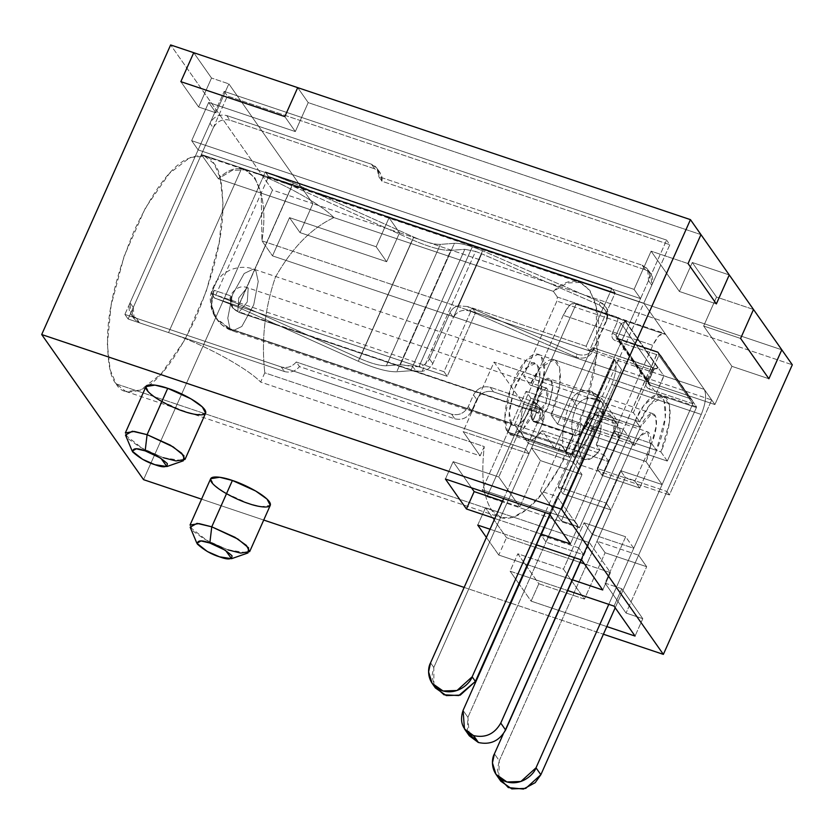 <?xml version="1.0" encoding="UTF-8"?>
<svg xmlns="http://www.w3.org/2000/svg" width="834" height="834" viewBox="0 0 834 834"><rect width="100%" height="100%" fill="white"/><g stroke="black" fill="none" stroke-linecap="round" stroke-linejoin="round"><path stroke-width="0.63" stroke-dasharray="4.17 3.13" d="M581.298 423.505C577.608 439.362 577.701 450.548 581.59 457.063L523.835 437.652C519.947 431.136 519.853 419.95 523.533 404.094L581.298 423.505L523.533 404.094L494.062 362.092L463.11 431.595L528.954 453.717L531.539 447.931L573.125 461.9L601.491 398.193L494.062 362.092L601.491 398.193L618.463 422.379L526.056 391.323L530.904 398.235L623.311 429.291L634.632 445.419L632.61 444.741L627.762 437.829L590.211 425.215L595.069 432.127L584.957 428.728L581.298 423.505L584.957 428.728C587.376 422.473 595.33 410.828 599.646 416.52C603.712 422.755 599.146 439.247 596.279 444.845L645.943 461.546L662.113 484.585L633.746 548.292L592.161 534.313L620.527 470.605L662.113 484.585L620.527 470.605L625.375 477.517L597.008 541.224L638.594 555.204L666.96 491.497L625.375 477.517L666.96 491.497L669.389 494.948L579.286 464.663L571.968 454.228L554.641 448.411L542.183 430.657L599.938 450.068L596.279 444.845L599.938 450.068L542.183 430.657L554.641 448.411L596.925 353.418C593.871 385.225 576.68 443.771 550.148 482.657C523.731 522.511 500.035 524.753 491.601 510.043C483.366 497.512 480.916 476.35 484.262 446.586L480.134 455.854L463.11 431.595L494.062 362.092L523.533 404.094C519.853 419.95 519.947 431.136 523.835 437.652C528.256 442.969 534.365 440.633 542.183 430.657L534.177 438.684L527.078 440.227L523.835 437.652L581.59 457.063L584.832 459.638L591.942 458.095L599.938 450.068C592.13 460.045 586.01 462.38 581.59 457.063C577.701 450.548 577.608 439.362 581.298 423.505M621.778 588.741L605.036 583.112L626.053 613.053L642.795 618.682L621.778 588.741L614.043 606.12L621.778 588.741L642.795 618.682L635.06 636.061L642.795 618.682L626.053 613.053L605.036 583.112L625.667 536.773L633.746 548.292L662.113 484.585L645.943 461.546C648.81 455.937 653.376 439.455 649.311 433.211C645.005 427.519 637.04 439.164 634.632 445.419L623.311 429.291L579.474 527.755L574.626 520.843L618.463 422.379L601.491 398.193L573.125 461.9L582.017 474.577L561.386 520.916L578.129 526.546L557.112 496.595L540.369 490.965L561.386 520.916L540.369 490.965L561.001 444.626L569.883 457.303L528.308 443.323L525.722 449.109L124.891 314.397L198.127 149.901L640.543 298.603L569.883 457.303L640.543 298.603L634.08 289.388L651.093 251.159L679.387 291.473L692.283 262.512L716.531 297.06L703.646 326.021L731.929 366.334L714.915 404.563L711.683 399.955L669.389 494.948L666.96 491.497L638.594 555.204L646.684 566.724L626.053 613.053L646.684 566.724L605.098 552.744L597.008 541.224L625.375 477.517L620.527 470.605L592.161 534.313L584.081 522.793L563.45 569.132L584.467 599.083L605.098 552.744L584.467 599.083L538.837 583.748L531.102 601.126L519.248 584.227L531.102 601.126L606.818 626.574L531.102 601.126L538.837 583.748L517.82 553.797L563.45 569.132L584.081 522.793L625.667 536.773L605.036 583.112L621.778 588.741M519.801 506.936L498.784 476.985L453.154 461.65L471.502 487.796L453.154 461.65L498.784 476.985L519.801 506.936L540.432 460.597L531.539 447.931L528.954 453.717L463.11 431.595L480.134 455.854L260.667 382.087C246.593 367.356 201.098 342.91 168.551 332.589L128.123 319.005L124.891 314.397L525.722 449.109L528.954 453.717L525.722 449.109L528.308 443.323L519.415 430.657L498.784 476.985L519.415 430.657L561.001 444.626L540.369 490.965L557.112 496.595L549.377 513.973L557.112 496.595L578.129 526.546L570.393 543.914L578.129 526.546L561.386 520.916L582.017 474.577L540.432 460.597L519.801 506.936L502.558 501.14L519.801 506.936M201.557 499.159L263.711 520.051L201.557 499.159M464.142 587.417L510.325 602.94L464.142 587.417M510.846 603.118L603.409 634.226L510.846 603.118M498.763 555.048L486.399 537.43L498.763 555.048L527.369 564.66L498.763 555.048L506.509 537.669L498.763 555.048M490.048 529.236L536.231 544.758L490.048 529.236M572.468 579.818L527.88 564.837L572.468 579.818M541.005 534.041L494.823 518.519L541.005 534.041M518.884 583.717L510.085 571.175L522.595 575.377L510.085 571.175L517.82 553.797L510.085 571.175L518.884 583.717M523.116 575.554L567.693 590.535L523.116 575.554M241.787 168.093C274.334 178.413 319.829 202.86 333.902 217.591L218.383 178.768L201.359 154.509L241.787 168.093L201.359 154.509L128.123 319.005L168.551 332.589L241.787 168.093L168.551 332.589C201.098 342.91 246.593 367.356 260.667 382.087L264.785 372.819L484.262 446.586C480.916 476.35 483.366 497.512 491.601 510.043L116.187 383.869L110.151 369.796L107.346 344.421L111.099 305.432L124.141 256.174L145.439 207.906L169.396 173.43L190.006 157.49L204.695 156.239L214.171 163.777L220.207 177.85L223.001 203.225L219.259 242.204L206.217 291.462L184.919 339.74L160.962 374.205L140.352 390.156L125.663 391.396L116.187 383.869L491.601 510.043L501.078 517.58L512.566 517.487L527.046 509.282L543.403 492.029L559.791 466.884L585.416 406.137L596.925 353.418L614.251 359.245L621.58 369.681L711.683 399.955L714.915 404.563L272.499 255.871L261.939 240.828L596.925 353.418L261.939 240.828L261.25 194.03L254.995 177.934L245.123 169.834L232.217 170.386L218.383 178.768L333.902 217.591C311.311 228.172 291.796 248.094 275.335 277.336C264.722 308.726 261.209 340.553 264.785 372.819C261.209 340.553 264.722 308.726 275.335 277.336C291.796 248.094 311.311 228.172 333.902 217.591C319.829 202.86 274.334 178.413 241.787 168.093M640.543 298.603L198.127 149.901L191.664 140.685L634.08 289.388L640.543 298.603L634.08 289.388L191.664 140.685L198.127 149.901L124.891 314.397L128.123 319.005L201.359 154.509L218.383 178.768C246.958 150.454 270.977 184.668 261.939 240.828L272.499 255.871L289.513 217.643L300.021 232.613L312.917 203.652L228.85 83.869L215.954 112.83L208.677 102.457L191.664 140.685L208.677 102.457L215.954 112.83L198.628 107.002L180.842 81.659L198.628 107.002L215.954 112.83L228.85 83.869L312.917 203.652L272.489 190.069L143.552 479.665L272.489 190.069L170.636 44.942L272.489 190.069L312.917 203.652L300.021 232.613L289.513 217.643L376.155 246.76L386.663 261.73L300.021 232.613L386.663 261.73L399.559 232.78L389.051 217.799L781.792 349.8L389.051 217.799L376.155 246.76L289.513 217.643L272.499 255.871L714.915 404.563L731.929 366.334L703.646 326.021L740.602 338.448L703.646 326.021L716.531 297.06L692.283 262.512L729.25 274.939L692.283 262.512L679.387 291.473L651.093 251.159L688.06 263.575L651.093 251.159L634.08 289.388L191.664 140.685L208.677 102.457L295.319 131.574L208.677 102.457L215.151 111.673L198.127 149.901L191.664 140.685L198.127 149.901L640.543 298.603L657.567 260.375L651.093 251.159L634.08 289.388L640.543 298.603L198.127 149.901L215.151 111.673L208.677 102.457L191.664 140.685L634.08 289.388L651.093 251.159L660.799 264.983L643.775 303.201L201.359 154.509L227.411 96.014L224.982 92.553L228.85 83.869L211.523 78.042L228.85 83.869L312.917 203.652L300.021 232.613L289.513 217.643L272.499 255.871L261.939 240.828C270.977 184.668 246.958 150.454 218.383 178.768L201.359 154.509L218.383 178.768L553.38 291.358L557.373 297.05L618.015 317.431L625.406 321.674L657.745 367.752C658.349 369.014 656.963 369.139 653.585 368.107L592.932 347.726L596.925 353.418L554.641 448.411L571.968 454.228L579.286 464.663L669.389 494.948L711.683 399.955L621.58 369.681L579.286 464.663L621.58 369.681L614.251 359.245L571.968 454.228L614.251 359.245L261.939 240.828L272.499 255.871L714.915 404.563L643.775 303.201L714.915 404.563L731.929 366.334L768.896 378.761L731.929 366.334L703.646 326.021L716.531 297.06L753.498 309.487L716.531 297.06L692.283 262.512L679.387 291.473L716.354 303.899L679.387 291.473L660.799 264.983L679.387 291.473L716.354 303.899L679.387 291.473L692.283 262.512L729.25 274.939L692.283 262.512L716.531 297.06L703.646 326.021L731.929 366.334L768.896 378.761L731.929 366.334L714.915 404.563L272.499 255.871L289.513 217.643L300.021 232.613L386.663 261.73L376.155 246.76L389.051 217.799L399.559 232.78L792.3 364.781L399.559 232.78L386.663 261.73L376.155 246.76L289.513 217.643L376.155 246.76L389.051 217.799L781.792 349.8L389.051 217.799L376.155 246.76L386.663 261.73L399.559 232.78L389.051 217.799L399.559 232.78L386.663 261.73L300.021 232.613L312.917 203.652L399.559 232.78L312.917 203.652L228.85 83.869L215.954 112.83L198.628 107.002L211.523 78.042L198.628 107.002L211.523 78.042L193.738 52.698L211.523 78.042L228.85 83.869L211.523 78.042L198.628 107.002L180.842 81.659L198.628 107.002L215.954 112.83L215.151 111.673L215.954 112.83L224.982 92.553L224.179 91.406L215.151 111.673L224.179 91.406L666.595 240.098L669.827 244.706L660.799 264.983L657.567 260.375L666.595 240.098L640.543 298.603M116.187 383.869C120.867 392.95 130.281 394.367 144.407 388.123C160.378 379.637 177.538 356.118 195.896 317.587C212.785 276.961 221.75 241.777 222.803 212.044C223.043 186.003 220.166 169.917 214.171 163.777C209.49 154.697 200.077 153.279 185.94 159.523C169.98 168.009 152.82 191.518 134.462 230.048C117.573 270.685 108.608 305.869 107.555 335.602C107.315 361.643 110.192 377.729 116.187 383.869M284.811 116.604L295.319 131.574L284.811 116.604L295.319 131.574L308.215 102.624L297.707 87.643L308.215 102.624L295.319 131.574L308.215 102.624L700.956 234.625L308.215 102.624L297.707 87.643L308.215 102.624L295.319 131.574L208.677 102.457L295.319 131.574L284.811 116.604M264.785 372.819L260.667 382.087L480.134 455.854L484.262 446.586L264.785 372.819M578.765 547.875L541.224 535.261L590.211 425.215L627.762 437.829L578.765 547.875L627.762 437.829L632.61 444.741L595.069 432.127L590.211 425.215L541.224 535.261L546.072 542.173L595.069 432.127L546.072 542.173L583.612 554.787L632.61 444.741L583.612 554.787L578.765 547.875L583.612 554.787L546.072 542.173L541.224 535.261L578.765 547.875M645.943 461.546L596.279 444.845L600.907 428.864L597.895 415.123L590.43 419.419L584.957 428.728L634.632 445.419L640.095 436.109L647.57 431.824L650.583 445.564L645.943 461.546M623.311 429.291L530.904 398.235L487.066 496.699L579.474 527.755L623.311 429.291M530.904 398.235L526.056 391.323L482.208 489.787L487.066 496.699L530.904 398.235M526.056 391.323L618.463 422.379L574.626 520.843L482.208 489.787L526.056 391.323M574.626 520.843L579.474 527.755L487.066 496.699L482.208 489.787L574.626 520.843M125.486 435.067L142.854 448.796L163.255 457.71L140.029 447.212L128.644 439.122L125.35 432.909M145.981 386.58L149.276 392.783L160.649 400.873L183.887 411.37L196.657 414.602L205.623 413.132M190.162 527.213L207.52 540.943L227.932 549.856L204.695 539.358L193.311 531.268L190.027 525.055M210.658 478.726L213.942 484.929L225.326 493.019L248.553 503.517L261.323 506.749L270.299 505.279M227.932 549.856L247.969 552.952M163.255 457.71L183.303 460.806M445.419 479.029L453.154 461.65L445.419 479.029M477.746 525.097L485.492 507.729L589.45 542.663L581.715 560.041L589.45 542.663L610.467 572.614L602.732 589.992L610.467 572.614L584.384 563.847L610.467 572.614L589.45 542.663L485.492 507.729L477.746 525.097M580.203 562.439L535.626 547.458L580.203 562.439M535.105 547.281L506.509 537.669L485.492 507.729L506.509 537.669L535.105 547.281M538.837 583.748L584.467 599.083L563.45 569.132L517.82 553.797L538.837 583.748M573.125 461.9L531.539 447.931L540.432 460.597L582.017 474.577L573.125 461.9M528.308 443.323L569.883 457.303L561.001 444.626L519.415 430.657L528.308 443.323M633.746 548.292L625.667 536.773L584.081 522.793L592.161 534.313L633.746 548.292M597.008 541.224L605.098 552.744L646.684 566.724L638.594 555.204L597.008 541.224M656.514 450.402L639.751 488.046L602.065 475.38L618.828 437.735L656.514 450.402L618.828 437.735L613.97 430.824L651.656 443.49L656.514 450.402L651.656 443.49L613.97 430.824L597.217 468.468L634.903 481.135L651.656 443.49L634.903 481.135L597.217 468.468L602.065 475.38L639.751 488.046L634.903 481.135L639.751 488.046L656.514 450.402M575.7 435.828L581.903 432.116L587.991 422.087C593.349 402.989 620.84 412.277 613.98 430.824L651.521 443.438L656.348 425.757L655.649 416.604L651.521 413.622L640.199 427.31C642.618 421.055 650.572 409.411 654.888 415.103C658.943 421.347 654.388 437.829 651.521 443.438L656.368 450.35C661.696 439.935 670.171 409.327 662.623 397.735C654.617 387.164 639.834 408.785 635.352 420.399L640.199 427.31L602.659 414.696C605.818 407.034 603.868 401.863 596.79 399.184C588.095 396.567 581.392 398.829 576.669 405.96C571.644 418.522 570.487 427.915 573.208 434.149L565.379 451.402L507.625 431.991C503.955 428.884 501.995 406.982 514.203 379.314C526.681 352.021 538.91 351.083 541.329 356.962C547.208 361.925 545.175 379.355 535.219 409.254C522.876 436.745 510.512 438.215 507.989 432.512L565.754 451.924L507.989 432.512L511.054 434.837L523.033 429.051L538.514 400.914L544.352 370.588L541.329 356.962L538.086 354.387L526.077 360.194L510.679 388.154L504.789 418.241L507.625 431.991L565.379 451.402C559.656 445.366 563.159 416.833 571.822 399.048C576.346 391.688 582.82 389.103 591.264 391.313C598.593 394.409 600.772 399.903 597.811 407.784L597.28 395.618L591.264 391.313L596.79 399.184L602.565 403.145L602.659 414.696L597.811 407.784L635.352 420.399L644.056 405.011L656.368 394.962L664.052 400.508L665.334 417.511L656.368 450.35L618.828 437.735L602.065 475.38L597.217 468.468L613.97 430.824L618.828 437.735C626.376 420.169 598.833 410.933 592.838 428.999L581.548 447.629L570.018 454.509M573.208 434.149L532.77 420.565L531.248 413.153L534.417 396.963L542.705 381.909L549.179 378.782L550.92 380.168L552.546 387.497L549.408 403.833L541.068 418.981L534.615 422.098L532.968 420.847L573.396 434.431L532.968 420.847C535.209 425.611 540.098 421.431 547.636 408.326C552.994 392.22 554.089 382.837 550.92 380.168C548.762 375.248 543.893 379.251 536.314 392.199C530.862 408.264 529.673 417.719 532.77 420.565L573.208 434.149C570.487 427.915 571.644 418.522 576.669 405.96C581.392 398.829 588.095 396.567 596.79 399.184L591.264 391.313C582.82 389.103 576.346 391.688 571.822 399.048L576.669 405.96L571.822 399.048C563.159 416.833 559.656 445.366 565.379 451.402L573.208 434.149M507.625 431.991L511.534 423.37L229.975 328.732C215.099 325.218 206.384 304.066 214.13 290.274L231.456 296.101C229.048 303.284 231.154 308.403 237.794 311.478L536.679 411.933L532.77 420.565L536.679 411.933C534.917 410.318 535.584 404.907 538.712 395.733C543.038 388.331 545.822 386.038 547.052 388.853C548.866 390.375 548.24 395.743 545.175 404.938C540.87 412.434 538.076 414.821 536.794 412.1L532.968 420.847L536.794 412.1L537.732 412.809L546.187 402.374L547.052 388.853L546.051 388.06L537.617 398.454L536.679 411.933L237.794 311.478L238.732 297.988L247.166 287.605L248.167 288.397L247.291 301.918L238.847 312.354L536.794 412.1L238.847 312.354L247.291 301.918L248.167 288.397L247.166 287.605L238.732 297.988L237.794 311.478L232.071 307.12L231.456 296.101L232.582 307.84L237.909 311.645C231.268 308.559 229.11 303.378 231.456 296.101L214.13 290.274L211.346 304.014L215.683 317.837L229.975 328.732L227.786 318.15L232.321 295.017L244.164 273.51L253.4 269.038L255.902 271.019L258.227 281.496L253.734 304.827L241.829 326.469L232.603 330.921L216.944 319.641L211.523 305.108L214.13 290.274C206.53 304.264 215.401 325.635 230.257 329.138L232.603 330.921L241.829 326.469L253.734 304.827L258.227 281.496L255.902 271.019L253.4 269.038L244.164 273.51L232.321 295.017L227.786 318.15L229.975 328.732L511.534 423.37L509.355 412.788L513.88 389.645L525.733 368.138L534.969 363.666L537.461 365.657L539.786 376.134L535.292 399.465L523.387 421.107L514.171 425.559L511.815 423.766L230.257 329.138L511.815 423.766C515.016 430.573 522.001 424.61 532.77 405.877C540.422 382.869 541.985 369.462 537.461 365.657C534.375 358.62 527.422 364.354 516.6 382.837C508.803 405.793 507.114 419.304 511.534 423.37L507.625 431.991M507.989 432.512L511.815 423.766L507.989 432.512M565.754 451.924L573.396 434.431L565.754 451.924C570.32 460.566 585.082 448.067 592.838 428.999L604.275 419.127L617.4 424.298L618.828 437.735L656.368 450.35L651.521 443.438L613.98 430.824L618.828 437.735L613.98 430.824L612.125 416.76L598.916 411.506L587.991 422.087L592.838 428.999L587.991 422.087C582.268 433.659 577.409 437.777 573.396 434.431M597.811 407.784L602.659 414.696L640.199 427.31L635.352 420.399L597.811 407.784L635.498 420.451L640.345 427.362L602.659 414.696L597.811 407.784L536.752 544.925L597.811 407.784L602.659 414.696L640.345 427.362L581.329 559.916L640.345 427.362L635.498 420.451L597.811 407.784M574.438 557.592L635.498 420.451L574.438 557.592M467.321 732.075L467.916 717.334L602.659 414.696L467.916 717.334L463.068 710.422L467.916 717.334L469.323 735.828M688.06 263.575L651.093 251.159L688.06 263.575M740.602 338.448L703.646 326.021L740.602 338.448M193.738 52.698L211.523 78.042L193.738 52.698M700.956 234.625L308.215 102.624L700.956 234.625M753.498 309.487L716.531 297.06L753.498 309.487M261.939 240.828L596.925 353.418L596.237 306.61L589.982 290.524L580.12 282.424L567.203 282.976L553.38 291.358L218.383 178.768L232.217 170.386L245.123 169.834L254.995 177.934L261.25 194.03L261.939 240.828M553.38 291.358C581.944 263.044 605.964 297.258 596.925 353.418L592.932 347.726L590.837 349.467L557.571 424.183L551.107 414.978C556.434 404.563 564.91 373.945 557.362 362.352C549.356 351.781 534.573 373.413 530.09 385.027L523.616 375.811L556.883 301.095L557.373 297.05L553.38 291.358M646.329 381.44C645.141 385.058 646.204 387.633 649.519 389.176L692.835 403.729L667.315 461.066L557.571 424.183L590.837 349.467L651.479 369.858L646.329 381.44L651.479 369.858L590.837 349.467L592.932 347.726L653.335 367.909L651.479 369.858L653.585 368.107C656.963 369.139 658.349 369.014 657.745 367.752L625.406 321.674L621.226 323.602L616.065 335.185L648.404 381.253L653.564 369.671L621.226 323.602L653.564 369.671L657.745 367.752L653.658 370.025L651.479 369.858L653.564 369.671L648.404 381.253L616.065 335.185L621.226 323.602L625.406 321.674L618.015 317.431L557.373 297.05L556.883 301.095L523.616 375.811L530.09 385.027L540.244 367.742L554.12 359.777L559.729 368.524L559.708 385.287L551.107 414.978L557.571 424.183L667.315 461.066L660.841 451.851L551.107 414.978L660.841 451.851L669.452 422.171L669.462 405.407L663.854 396.661L649.988 404.626L639.824 421.91L530.09 385.027L639.824 421.91L633.36 412.694L523.616 375.811L633.36 412.694L658.891 355.357L615.575 340.793C612.25 339.25 611.186 336.675 612.375 333.058L617.535 321.476L556.883 301.095L617.535 321.476L618.015 317.431L617.535 321.476L621.226 323.602L617.535 321.476L612.375 333.058L616.065 335.185L616.284 338.031L658.099 352.636L690.437 398.715L649.999 385.12L617.671 339.052L649.999 385.12L648.623 384.099L648.404 381.253L646.329 381.44L648.404 381.253L648.623 384.099L649.999 385.12L649.519 389.176C646.204 387.633 645.141 385.058 646.329 381.44M667.315 461.066L692.835 403.729L658.891 355.357L633.36 412.694L639.824 421.91C644.307 410.297 659.089 388.665 667.096 399.236C674.643 410.828 666.168 441.447 660.841 451.851L667.315 461.066M692.262 400.372L659.037 353.022L658.099 352.636L658.891 355.357L692.835 403.729L692.262 400.372L690.437 398.715C692.585 400.174 693.377 401.852 692.835 403.729L649.519 389.176L649.999 385.12L690.437 398.715L658.099 352.636L617.671 339.052L615.575 340.793L658.891 355.357L658.589 352.688L617.671 339.052L616.284 338.031L616.065 335.185L612.375 333.058C611.186 336.675 612.25 339.25 615.575 340.793L617.671 339.052L616.284 338.031L648.623 384.099L648.498 381.618L653.658 370.025L655.639 368.451L592.932 347.726M201.359 154.509L643.775 303.201L669.827 244.706L227.411 96.014L201.359 154.509M666.595 240.098L224.179 91.406L227.411 96.014L669.827 244.706L666.595 240.098M658.026 351.906L696.505 406.742L696.411 407.545L655.983 393.961L663.968 376.009L614.877 359.517L558.154 486.931L614.877 359.517C617.191 365.094 616.149 373.382 611.739 384.37L563.002 493.843L558.154 486.931L563.002 493.843L610.936 509.949L606.089 503.038L558.154 486.931L606.089 503.038L503.215 734.108L606.089 503.038L610.936 509.949L563.002 493.843L611.739 384.37C616.149 373.382 617.191 365.094 614.877 359.517L704.24 389.363C706.752 394.816 705.762 403.176 701.258 414.456L611.739 384.37L701.258 414.456C705.762 403.176 706.752 394.816 704.24 389.363L663.812 375.769L625.333 320.944L665.761 334.538L704.24 389.363L665.761 334.538L576.075 304.222L519.353 431.637L514.495 424.725L563.242 315.262C568.235 305.119 572.52 301.439 576.075 304.222L574.709 303.222L569.038 305.911L563.242 315.262L652.761 345.349L658.537 336.029L664.218 333.308L665.761 334.538C662.238 331.369 657.901 334.976 652.761 345.349L604.024 454.822L608.872 461.723L657.609 352.261L617.598 338.323L656.077 393.148L655.983 393.961L696.411 407.545L696.505 406.742L656.077 393.148L696.505 406.742L658.026 351.906L617.598 338.323L658.026 351.906L608.872 461.723L604.024 454.822L514.495 424.725L519.353 431.637L608.872 461.723L519.353 431.637L576.075 304.222L625.166 320.725L617.181 338.667L657.609 352.261M696.411 407.545L608.789 604.348L696.411 407.545M615.2 607.757L701.258 414.456L615.2 607.757M498.795 777.507L499.274 760.744L610.936 509.949L499.274 760.744L494.426 753.832L499.274 760.744L497.304 769.782L500.827 781.229M563.242 315.262L514.495 424.725L604.024 454.822L652.761 345.349L563.242 315.262M617.181 338.667L625.166 320.725L663.812 375.769L655.983 393.961L656.077 393.148L617.598 338.323M464.819 249.314L475.568 251.42L422.181 371.307L410.766 370.713L464.819 249.314L450.787 250.377C441.78 250.607 428.968 247.093 412.33 239.858L291.91 185.753L268.569 176.568L265.337 171.96L268.569 176.568L214.515 297.967L237.857 307.152L358.286 361.258C374.914 368.492 387.727 372.006 396.734 371.776L410.766 370.713L416.093 371.286L412.747 366.522L400.372 364.708L386.34 365.772C380.106 365.928 371.234 363.499 359.715 358.484L239.295 304.379L211.283 293.359L214.463 298.082L447.222 376.311L475.588 312.594L589.367 350.843L615.158 292.922L268.569 176.568L265.389 171.846L611.927 288.314L586.135 346.235L472.357 307.996L443.99 371.703L211.231 293.474L265.337 171.96L293.349 182.98L413.768 237.085C425.277 242.1 434.16 244.529 440.394 244.372L454.426 243.309L400.372 364.708L418.949 366.71C423.745 365.73 427.248 363.103 429.468 358.839L449.995 312.729C451.632 309.247 454.322 306.933 458.074 305.797L482.573 250.773L472.336 246.812L418.949 366.71L472.336 246.812C464.548 244.226 458.585 243.069 454.426 243.309C458.585 243.069 464.548 244.226 472.336 246.812L482.573 250.773L458.074 305.797L467.78 306.558L576.982 354.127C584.519 356.535 590.232 354.408 594.1 347.757L606.996 318.796C609.341 311.478 607.079 305.88 600.188 302.002L482.573 250.773L600.188 302.002L599.323 305.025C606.214 308.903 608.486 314.501 606.13 321.82L593.235 350.78C589.367 357.432 583.664 359.558 576.117 357.15L471.21 311.457C463.214 308.851 457.261 310.873 453.342 317.504L481.708 253.797L599.323 305.025L481.708 253.797L475.568 251.42L464.819 249.314L410.766 370.713L396.734 371.776C387.727 372.006 374.914 368.492 358.286 361.258L237.857 307.152L214.515 297.967L211.231 293.474L214.463 298.082L268.569 176.568L291.91 185.753L237.857 307.152L291.91 185.753L412.33 239.858L358.286 361.258L412.33 239.858C428.968 247.093 441.78 250.607 450.787 250.377L396.734 371.776L450.787 250.377L464.819 249.314M648.539 280.641L545.269 512.587L648.539 280.641C650.916 273.406 648.779 268.256 642.149 265.181L645.38 269.789L382.014 181.27L378.772 176.662L642.149 265.181L378.772 176.662C379.397 170.647 376.958 166.498 371.464 164.215L374.695 168.822L229.934 120.169L226.702 115.561L371.464 164.215L226.702 115.561C219.405 113.956 213.838 116.52 209.991 123.255L213.223 127.863L133.284 307.412L130.052 302.815L209.991 123.255L130.052 302.815C127.675 310.039 129.802 315.2 136.442 318.275L139.674 322.883L284.436 371.537L281.204 366.929L136.442 318.275L281.204 366.929C287.042 368.461 292.056 366.814 296.258 361.998L299.489 366.606L454.853 418.824L451.621 414.217L296.258 361.998L451.621 414.217C458.919 415.822 464.486 413.257 468.333 406.523L471.564 411.12L476.725 399.538L473.483 394.93L468.333 406.523L473.483 394.93C477.329 388.196 482.896 385.631 490.194 387.237L493.426 391.844L536.742 406.398L533.51 401.79L490.194 387.237L533.51 401.79C540.151 404.865 542.288 410.026 539.911 417.261L543.143 421.868L433.805 667.44L430.563 662.842L433.805 667.44L543.143 421.868C545.519 414.634 543.382 409.473 536.742 406.398L493.426 391.844C486.139 390.239 480.561 392.804 476.725 399.538L471.564 411.12C467.718 417.865 462.151 420.43 454.853 418.824L299.489 366.606C295.299 371.422 290.274 373.059 284.436 371.537L139.674 322.883C133.044 319.808 130.907 314.647 133.284 307.412L213.223 127.863C217.069 121.128 222.636 118.564 229.934 120.169L374.695 168.822C380.2 171.106 382.629 175.255 382.014 181.27L645.38 269.789C652.021 272.864 654.148 278.014 651.771 285.249L648.539 280.641L651.771 285.249L549.721 514.463L651.771 285.249L650.906 273.865L645.38 269.789L642.149 265.181L647.674 269.257L648.539 280.641M503.684 498.607L539.911 417.261L503.684 498.607M433.909 685.506L433.805 667.44L431.824 676.478L435.358 687.935M611.927 288.314L265.389 171.846L268.621 176.443L615.158 292.922L611.927 288.314L615.158 292.922L589.367 350.843L586.135 346.235L611.927 288.314M472.357 307.996L586.135 346.235L589.367 350.843L475.588 312.594L472.357 307.996L475.588 312.594L447.222 376.311L443.99 371.703L472.357 307.996M211.231 293.474L443.99 371.703L447.222 376.311L214.463 298.082L211.231 293.474M211.283 293.359L239.295 304.379L293.349 182.98L265.337 171.96L211.283 293.359M239.295 304.379L359.715 358.484L413.768 237.085L293.349 182.98L239.295 304.379M359.715 358.484C371.234 363.499 380.106 365.928 386.34 365.772L440.394 244.372C434.16 244.529 425.277 242.1 413.768 237.085L359.715 358.484M386.34 365.772L400.372 364.708L454.426 243.309L440.394 244.372L386.34 365.772M422.181 371.307L475.568 251.42L481.708 253.797L432.815 363.614C430.573 367.836 427.029 370.4 422.181 371.307C427.029 370.4 430.573 367.836 432.815 363.614L453.342 317.504L449.995 312.729L429.468 358.839L432.815 363.614L429.468 358.839C427.248 363.103 423.745 365.73 418.949 366.71L412.747 366.522L416.093 371.286L422.181 371.307M471.21 311.457L576.117 357.15L576.982 354.127L467.78 306.558L471.21 311.457L467.78 306.558L458.074 305.797C454.322 306.933 451.632 309.247 449.995 312.729L453.342 317.504C457.261 310.873 463.214 308.851 471.21 311.457M284.436 371.537C290.274 373.059 295.299 371.422 299.489 366.606L296.258 361.998C292.056 366.814 287.042 368.461 281.204 366.929L284.436 371.537M382.014 181.27L380.221 172.899L374.695 168.822L371.464 164.215L376.989 168.291L378.772 176.662L382.014 181.27M536.742 406.398L542.277 410.484L543.143 421.868L539.911 417.261L539.045 405.877L533.51 401.79L536.742 406.398M476.725 399.538C480.561 392.804 486.139 390.239 493.426 391.844L490.194 387.237C482.896 385.631 477.329 388.196 473.483 394.93L476.725 399.538M454.853 418.824C462.151 420.43 467.718 417.865 471.564 411.12L468.333 406.523C464.486 413.257 458.919 415.822 451.621 414.217L454.853 418.824M606.13 321.82L606.725 320.193L605.859 311.186L599.323 305.025L600.188 302.002L606.725 308.163L607.59 317.17L606.13 321.82M594.1 347.757C590.232 354.408 584.519 356.535 576.982 354.127L576.117 357.15C583.664 359.558 589.367 357.432 593.235 350.78L594.1 347.757M133.284 307.412L134.149 318.796L139.674 322.883L136.442 318.275L130.917 314.189L130.052 302.815L133.284 307.412M229.934 120.169C222.636 118.564 217.069 121.128 213.223 127.863L209.991 123.255C213.838 116.52 219.405 113.956 226.702 115.561L229.934 120.169M204.695 156.239L580.12 282.424M125.663 391.396L501.078 517.58M584.832 459.638L527.078 440.227M597.895 415.123L647.57 431.824M597.28 395.608L602.565 403.145M568.809 454.249L511.054 434.837M538.086 354.387L659.381 395.149M653.137 413.716L549.179 378.782M534.615 422.098L575.043 435.682M534.969 363.666L253.4 269.038C245.894 266.453 238.065 266.797 229.923 270.07L222.657 274.459L216.131 281.444C211.534 289.951 209.605 296.174 210.366 300.125C210.491 306.766 212.263 312.667 215.683 317.837M514.171 425.559L232.603 330.921C226.494 328.909 221.281 325.156 216.944 319.641M232.071 307.12C228.558 301.23 230.32 295.403 231.404 293.985C236.105 287.584 241.36 285.457 247.166 287.605L546.051 388.06M232.582 307.84L238.847 312.354L537.732 412.809M617.41 424.287L612.125 416.76M554.12 359.777L663.854 396.661M617.546 338.281L657.984 351.875M574.699 303.222L664.218 333.308M380.221 172.899L376.989 168.291M542.277 410.484L539.045 405.877M606.725 320.193L607.59 317.17M650.906 273.865L647.674 269.257M134.149 318.796L130.917 314.189"/><path stroke-width="1.25" d="M471.502 487.796L474.171 491.601L502.558 501.14L474.171 491.601L466.435 508.98L445.419 479.029L549.377 513.973L570.393 543.914L541.005 534.041L570.393 543.914L549.377 513.973L445.419 479.029L466.435 508.98L494.823 518.519L466.435 508.98L474.171 491.601L471.502 487.796M663.364 654.377L561.511 509.24L41.7 334.538L143.552 479.665L201.557 499.159L143.552 479.665L41.7 334.538L170.636 44.942L193.738 52.698L170.636 44.942L41.7 334.538L561.511 509.24L690.448 219.644L700.956 234.625L690.448 219.644L297.707 87.643L690.448 219.644L561.511 509.24L663.364 654.377L603.409 634.226L663.364 654.377L792.3 364.781L663.364 654.377M263.711 520.051L464.142 587.417L263.711 520.051M510.325 602.94L510.846 603.118L510.325 602.94M486.399 537.43L477.746 525.097L490.048 529.236L477.746 525.097L486.399 537.43M536.231 544.758L581.715 560.041L602.732 589.992L572.468 579.818L602.732 589.992L581.715 560.041L536.231 544.758M184.992 459.461L205.623 413.132L202.339 406.919L190.955 398.829L167.717 388.331L147.097 434.67L167.717 388.331C175.849 390.708 198.304 400.904 204.684 409.557C210.272 417.949 192.664 414.675 183.887 411.37C175.766 408.994 153.3 398.808 146.93 390.145C141.342 381.753 158.95 385.037 167.717 388.331L154.947 385.099L145.981 386.58L125.35 432.909L134.316 431.439L147.097 434.67L170.324 445.168L181.708 453.258L184.992 459.461L176.026 460.941L163.255 457.71M249.668 551.608L270.299 505.279L267.005 499.066L255.621 490.976L232.394 480.478L211.763 526.817L232.394 480.478C240.515 482.855 262.971 493.05 269.351 501.703C274.939 510.095 257.331 506.822 248.553 503.517C240.432 501.14 217.976 490.955 211.596 482.292C206.008 473.9 223.616 477.184 232.394 480.478L219.623 477.246L210.658 478.726L190.027 525.055L198.992 523.585L211.763 526.817L235 537.315L246.374 545.405L249.668 551.608L240.703 553.088L227.932 549.856M522.595 575.377L523.116 575.554L522.595 575.377M567.693 590.535L614.043 606.12L635.06 636.061L606.818 626.574L635.06 636.061L614.043 606.12L567.693 590.535M740.602 338.448L768.896 378.761L740.602 338.448L753.498 309.487L729.25 274.939L753.498 309.487L740.602 338.448L768.896 378.761L781.792 349.8L792.3 364.781L781.792 349.8L768.896 378.761L740.602 338.448L753.498 309.487L740.602 338.448M688.06 263.575L716.354 303.899L688.06 263.575L700.956 234.625L688.06 263.575L700.956 234.625L688.06 263.575L716.354 303.899L729.25 274.939L716.354 303.899L688.06 263.575M180.842 81.659L284.811 116.604L180.842 81.659L193.738 52.698L180.842 81.659L193.738 52.698L180.842 81.659L284.811 116.604L297.707 87.643L284.811 116.604L297.707 87.643L193.738 52.698L297.707 87.643L284.811 116.604L180.842 81.659M166.894 466.54L183.303 460.806L183.939 455.739L173.232 446.92L147.097 434.67L145.168 450.86C136.703 447.712 132.543 448.077 132.689 451.945C139.559 458.074 146.951 462.328 154.863 464.684C163.339 467.832 167.498 467.467 167.342 463.6C160.472 457.47 153.081 453.227 145.168 450.86L160.847 458.21L166.894 466.54L154.863 464.684L142.624 459.336L132.21 451.1L136.328 448.786L145.168 450.86L147.097 434.67L132.356 431.22L125.486 435.067L132.21 451.1M231.56 558.686L247.969 552.952L248.605 547.886L237.898 539.066L211.763 526.817L209.834 543.007C201.369 539.859 197.21 540.224 197.356 544.091C204.226 550.221 211.617 554.474 219.54 556.831C228.005 559.979 232.165 559.614 232.008 555.746C225.149 549.616 217.747 545.373 209.834 543.007L225.524 550.357L231.56 558.686L219.54 556.831L207.291 551.482L196.876 543.247L200.994 540.932L209.834 543.007L211.763 526.817L197.022 523.356L190.162 527.213L196.876 543.247M584.384 563.847L580.203 562.439L584.384 563.847M535.626 547.458L535.105 547.281L535.626 547.458M464.465 728.916L469.323 735.828L478.309 742.469L473.462 735.557L464.465 728.916L463.068 710.422L536.752 544.925L463.068 710.422C459.211 722.171 462.672 730.553 473.462 735.557L473.597 735.598C485.451 738.205 494.51 734.035 500.754 723.088L574.438 557.592L500.754 723.088L505.602 730C499.358 740.946 490.309 745.116 478.455 742.51L473.597 735.598L478.309 742.469L467.321 732.075M581.329 559.916L505.602 730L581.329 559.916M500.754 723.088C494.51 734.035 485.451 738.205 473.597 735.598L478.455 742.51C490.309 745.116 499.358 740.946 505.602 730L500.754 723.088M768.896 378.761L781.792 349.8L753.498 309.487L781.792 349.8L768.896 378.761M716.354 303.899L729.25 274.939L700.956 234.625L729.25 274.939L716.354 303.899M495.98 774.317L500.827 781.229L511.774 788.891L525.743 788.401L540.859 774.723L536.012 767.812L520.896 781.489L506.926 781.979L495.98 774.317L492.446 762.87L494.426 753.832L503.215 734.108L494.426 753.832C490.872 759.649 490.673 776.214 505.936 781.666C521.448 786.556 534.135 774.192 536.012 767.812L608.789 604.348L536.012 767.812L540.859 774.723L615.2 607.757L540.859 774.723L535.209 782.667L523.45 789.058L508.323 787.577L498.795 777.507M432.127 683.327L435.358 687.935L446.305 695.587L460.264 695.108L475.39 681.42L472.148 676.812L457.032 690.5L443.062 690.979L432.127 683.327L428.593 671.87L430.563 662.842L503.684 498.607L430.563 662.842C427.018 668.659 426.81 685.225 442.072 690.677C457.595 695.566 470.272 683.192 472.148 676.812L545.269 512.587L472.148 676.812L475.39 681.42L549.721 514.463L475.39 681.42L458.783 695.556L444.001 694.795L433.909 685.506"/></g></svg>
